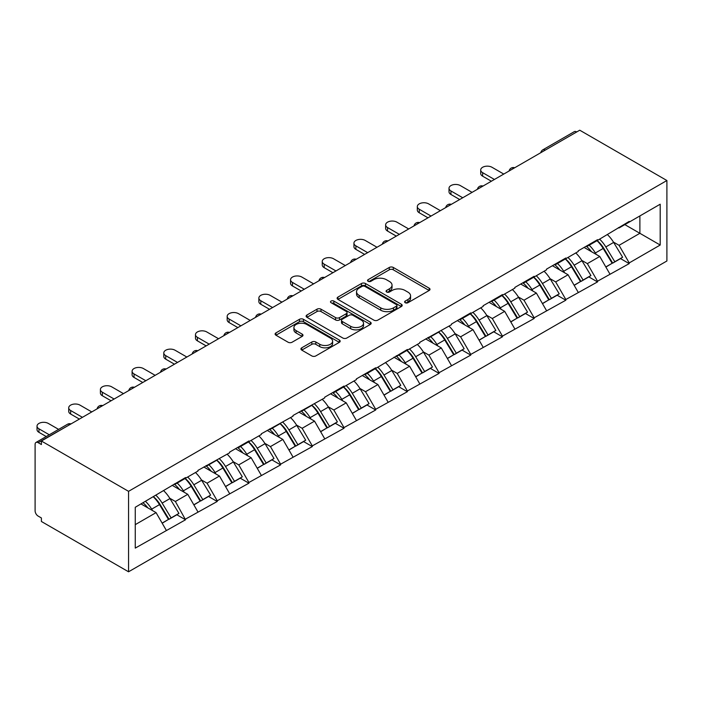 <?xml version="1.0" encoding="UTF-8"?>
<svg xmlns="http://www.w3.org/2000/svg" width="702" height="702" viewBox="0 0 702 702"><rect width="100%" height="100%" fill="white"/><g stroke="black" fill="none" stroke-linecap="round" stroke-linejoin="round"><path stroke-width="1.05" d="M405.194 302.711A1.974 1.141 0 0 0 407.985 302.711L429.176 290.479A2.817 1.632 0 0 0 430.001 289.329A2.817 1.632 0 0 0 429.176 288.18L393.287 267.453A2.817 1.632 0 0 0 389.294 267.453L368.111 279.686A1.974 1.141 0 0 0 367.532 280.493A1.974 1.141 0 0 0 368.111 281.3A1.974 1.141 0 0 0 370.902 281.3L373.639 279.712A9.021 5.212 0 0 1 386.407 279.712L389.391 281.441A9.021 5.212 0 0 1 392.041 285.126A9.021 5.212 0 0 1 389.391 288.812L386.653 290.391A1.974 1.141 0 0 0 386.074 291.198A1.974 1.141 0 0 0 386.653 292.006A1.974 1.141 0 0 0 389.443 292.006L392.19 290.417A9.021 5.212 0 0 1 404.949 290.417L407.941 292.146A9.021 5.212 0 0 1 410.582 295.832A9.021 5.212 0 0 1 407.941 299.517L405.194 301.097A1.974 1.141 0 0 0 404.615 301.904A1.974 1.141 0 0 0 405.194 302.711L405.194 301.097M301.755 347.815A2.817 1.632 0 0 0 300.93 348.964A2.817 1.632 0 0 0 301.755 350.114L311.828 355.932A2.817 1.632 0 0 0 315.812 355.932L339.347 342.339A2.817 1.632 0 0 0 340.172 341.19A2.817 1.632 0 0 0 339.347 340.04L303.448 319.313A2.817 1.632 0 0 0 299.464 319.313L275.93 332.906A2.817 1.632 0 0 0 275.105 334.055A2.817 1.632 0 0 0 275.93 335.205L288.092 342.225A2.817 1.632 0 0 0 292.085 342.225L302.15 336.416A2.817 1.632 0 0 0 302.983 335.266A2.817 1.632 0 0 0 302.15 334.108L296.121 330.624A7.546 4.352 0 0 1 293.91 327.553A7.546 4.352 0 0 1 298.569 323.525A7.546 4.352 0 0 1 306.792 324.473L330.423 338.11A7.546 4.352 0 0 1 332.625 341.19A7.546 4.352 0 0 1 327.974 345.217A7.546 4.352 0 0 1 319.752 344.27L315.812 341.997A2.817 1.632 0 0 0 311.828 341.997L301.755 347.815L301.755 350.114L311.828 344.34L311.828 341.997M41.4 441.014L579.747 130.203L666.9 180.519L128.554 491.339L41.4 441.014L41.4 444.533L38.145 442.664A4.309 2.492 -120 0 0 35.995 442.444A4.309 2.492 -120 0 0 35.1 444.419L35.1 510.802A4.309 2.492 -120 0 0 38.145 516.084L41.4 517.962L41.4 521.481L128.554 571.797L128.554 491.339M373.841 320.121A2.817 1.632 0 0 0 377.825 320.121L401.36 306.537A2.817 1.632 0 0 0 402.185 305.388A2.817 1.632 0 0 0 401.36 304.238L365.461 283.511A2.817 1.632 0 0 0 361.477 283.511L337.943 297.095A2.817 1.632 0 0 0 337.118 298.253A2.817 1.632 0 0 0 337.943 299.403L373.841 320.121M331.853 303.141A1.974 1.141 0 0 1 333.862 303.413L333.862 301.07L370.349 322.139A2.817 1.632 0 0 1 371.174 323.289A2.817 1.632 0 0 1 370.349 324.438L346.823 338.022A2.817 1.632 0 0 1 342.83 338.022L306.941 317.304L306.941 314.996A2.817 1.632 0 0 0 306.116 316.154A2.817 1.632 0 0 0 306.941 317.304M306.941 314.996L317.006 309.187A2.817 1.632 0 0 1 320.998 309.187L335.556 317.594A2.817 1.632 0 0 0 339.54 317.594L346.226 313.733A2.817 1.632 0 0 0 347.051 312.583A2.817 1.632 0 0 0 346.226 311.434L331.063 302.685A1.974 1.141 0 0 1 330.493 301.878A1.974 1.141 0 0 1 331.704 300.825A1.974 1.141 0 0 1 333.862 301.07M128.554 571.797L666.9 260.986L666.9 180.519M153.475 496.77A19.252 11.109 -120 0 1 160.065 504.475L169.033 519.287L176.86 514.768L185.53 519.778L175.377 501.482L169.752 498.236M185.53 519.778L135.258 548.104L135.258 507.283L185.53 477.553L185.53 478.255L197.929 471.103L197.929 470.401L229.615 452.808L229.615 452.106L248.92 440.961L248.92 441.663L261.311 434.512L261.311 433.801L292.997 416.216L292.997 415.505L324.693 397.911L324.693 397.209L343.989 386.065L343.989 386.776L356.388 379.615L356.388 378.913L375.684 367.769L375.684 368.48L407.371 349.473L407.371 350.175L419.77 343.024L419.77 342.322L451.456 324.728L451.456 324.026L470.761 312.881L470.761 313.583L483.151 306.432L483.151 305.73L502.448 294.586L502.448 295.288L514.838 288.136L514.838 287.425L534.143 276.29L534.143 276.992L546.533 269.84L546.533 269.129L565.83 257.994L565.83 258.696L578.229 251.535L578.229 250.833L597.525 239.689L597.525 240.4L629.211 221.393L629.211 222.104L660.196 204.212L660.196 245.033L629.211 262.917L619.059 245.323L613.434 242.076M597.156 240.61A19.252 11.109 -120 0 1 603.746 248.315L612.714 263.127L620.542 258.608L629.211 263.619L629.211 262.917M629.211 263.619L597.525 281.212L587.363 263.619L581.739 260.372M565.461 258.906A19.252 11.109 -120 0 1 572.051 266.611L581.028 281.423L588.846 276.904L597.525 281.914L597.525 281.212M597.525 281.914L565.83 299.508L555.677 281.914L550.043 278.668M533.774 277.202A19.252 11.109 -120 0 1 540.364 284.907L549.333 299.719L557.151 295.209L565.83 300.21L565.83 299.508M565.83 300.21L534.143 317.804L523.982 300.21L518.357 296.964M502.079 295.498A19.252 11.109 -120 0 1 508.669 303.203L517.646 318.015L525.465 313.504L534.143 318.515L534.143 317.804M534.143 318.515L502.448 336.109L492.295 318.515L486.661 315.259M470.393 313.794A19.252 11.109 -120 0 1 476.983 321.498L485.951 336.311L493.769 331.8L502.448 336.811L502.448 336.109M502.448 336.811L470.761 354.405L460.6 336.811L454.975 333.555M438.697 332.099A19.252 11.109 -120 0 1 445.287 339.794L454.255 354.615L462.083 350.096L470.761 355.107L470.761 354.405M470.761 355.107L439.066 372.701L428.904 355.107L423.28 351.86M407.002 350.395A19.252 11.109 -120 0 1 413.592 358.099L422.569 372.911L430.387 368.392L439.066 373.403L439.066 372.701M439.066 373.403L407.371 390.996L397.218 373.403L391.593 370.156M375.316 368.69A19.252 11.109 -120 0 1 381.906 376.395L390.874 391.207L398.701 386.688L407.371 391.698L407.371 390.996M407.371 391.698L375.684 409.292L365.523 391.698L359.898 388.452M343.62 386.986A19.252 11.109 -120 0 1 350.21 394.691L359.187 409.503L367.006 404.984L375.684 409.994L375.684 409.292M375.684 409.994L343.989 427.588L333.836 409.994L328.203 406.748M311.934 405.282A19.252 11.109 -120 0 1 318.524 412.987L327.492 427.799L335.31 423.28L343.989 428.29L343.989 427.588M343.989 428.29L312.302 445.884L302.141 428.29L296.516 425.043M280.238 423.578A19.252 11.109 -120 0 1 286.828 431.282L295.805 446.095L303.624 441.584L312.302 446.586L312.302 445.884M312.302 446.586L280.607 464.18L270.454 446.586L264.821 443.339M248.552 441.874A19.252 11.109 -120 0 1 255.142 449.578L264.11 464.391L271.928 459.88L280.607 464.891L280.607 464.18M280.607 464.891L248.92 482.485L238.759 464.891L233.134 461.635M216.857 460.17A19.252 11.109 -120 0 1 223.447 467.874L232.415 482.686L240.242 478.176L248.92 483.187L248.92 482.485M248.92 483.187L217.225 500.78L207.064 483.187L201.439 479.931M185.161 478.466A19.252 11.109 -120 0 1 191.751 486.17L200.728 500.991L208.547 496.472L217.225 501.482L217.225 500.78M217.225 501.482L185.53 519.076M174.763 483.766L175.377 484.126L185.53 478.255M175.377 501.482L187.767 494.322L172.122 485.293M197.929 511.916L187.767 494.322M206.458 465.47L207.064 465.821L217.225 459.959M207.064 483.187L219.463 476.026L203.817 466.997M229.615 493.62L219.463 476.026M238.153 447.174L238.759 447.525L248.92 441.663M238.759 464.891L251.149 457.73L235.512 448.701M261.311 475.324L251.149 457.73M269.84 428.878L270.454 429.229L280.607 423.367M270.454 446.586L282.845 439.434L267.199 430.405M292.997 457.028L282.845 439.434M301.535 410.582L302.141 410.933L312.302 405.072M302.141 428.29L314.531 421.139L298.894 412.109M324.693 438.732L314.531 421.139M333.222 392.286L333.836 392.637L343.989 386.776M333.836 409.994L346.226 402.843L330.581 393.813M356.388 420.437L346.226 402.843M364.917 373.99L365.523 374.341L375.684 368.48M365.523 391.698L377.922 384.547L362.276 375.517M388.074 402.141L377.922 384.547M396.604 355.695L397.218 356.046L407.371 350.175M397.218 373.403L409.608 366.251L393.962 357.213M419.77 383.845L409.608 366.251M428.299 337.39L428.904 337.75L439.066 331.879M428.904 355.107L441.304 347.946L425.658 338.917M451.456 365.54L441.304 347.946M459.994 319.094L460.6 319.445L470.761 313.583M460.6 336.811L472.99 329.65L457.353 320.621M483.151 347.244L472.99 329.65M491.681 300.798L492.295 301.149L502.448 295.288M492.295 318.515L504.685 311.355L489.04 302.325M514.838 328.948L504.685 311.355M523.376 282.502L523.982 282.853L534.143 276.992M523.982 300.21L536.372 293.059L520.735 284.029M546.533 310.653L536.372 293.059M555.063 264.206L555.677 264.557L565.83 258.696M555.677 281.914L568.067 274.763L552.421 265.733M578.229 292.357L568.067 274.763M586.758 245.911L587.363 246.262L597.525 240.4M587.363 263.619L599.762 256.467L584.117 247.437M609.915 274.061L599.762 256.467M576.702 131.967L545.208 150.14M543.918 150.895A4.309 2.492 120 0 1 545.006 150.026A4.309 2.492 60 0 0 542.857 149.816L574.341 131.634A4.309 2.492 60 0 1 576.5 131.844M618.444 227.615L619.059 227.966L629.211 222.104M619.059 245.323L639.882 233.301L639.882 215.944L660.196 204.212M624.85 224.622L660.196 245.033M135.258 524.648L156.072 512.627L141.041 503.939M166.234 530.221L156.072 512.627M603.299 248.657L604.308 249.236M571.612 266.953L572.613 267.532M539.917 285.249L540.926 285.837M508.222 303.545L509.231 304.133M476.535 321.849L477.536 322.429M444.84 340.145L445.849 340.724M413.153 358.441L414.154 359.02M381.458 376.737L382.467 377.316M349.772 395.033L350.772 395.612M318.076 413.329L319.085 413.908M286.381 431.625L287.39 432.213M254.694 449.921L255.695 450.508M222.999 468.225L224.008 468.804M191.313 486.521L192.313 487.1M159.617 504.817L160.626 505.396M405.984 302.992L407.941 301.86A9.021 5.212 0 0 0 410.582 298.174L410.582 295.832M392.041 285.126L392.041 287.469A9.021 5.212 0 0 1 389.391 291.154L387.443 292.286M429.141 290.496L393.287 269.796A2.817 1.632 0 0 0 389.294 269.796L368.892 281.572M401.325 306.563L365.461 285.863A2.817 1.632 0 0 0 361.477 285.863L337.987 299.421M396.376 306.195A1.974 1.141 0 0 0 396.955 305.388A1.974 1.141 0 0 0 396.376 304.58L364.864 286.39A1.974 1.141 0 0 0 362.074 286.39L359.187 288.057A9.021 5.212 0 0 0 356.537 291.742A9.021 5.212 0 0 0 359.187 295.428L380.721 307.862A9.021 5.212 0 0 0 393.48 307.862L396.376 306.195L396.376 308.538A1.974 1.141 0 0 0 396.955 307.73L396.955 305.388M356.537 291.742L356.537 294.094A9.021 5.212 0 0 0 359.187 297.771L359.187 295.428M396.376 308.538L393.48 310.205A9.021 5.212 0 0 1 380.721 310.205L359.187 297.771M306.976 317.322L317.006 311.53L317.006 309.187M347.051 312.583L347.051 314.926A2.817 1.632 0 0 1 346.226 316.075L339.54 319.937A2.817 1.632 0 0 1 335.556 319.937L320.998 311.53A2.817 1.632 0 0 0 317.006 311.53M333.862 303.413L370.314 324.464M350.658 326.316A7.546 4.352 0 0 0 358.88 327.255A7.546 4.352 0 0 0 363.539 323.236A7.546 4.352 0 0 0 361.328 320.156L353.001 315.347A2.817 1.632 0 0 0 349.017 315.347L342.33 319.199A2.817 1.632 0 0 0 341.505 320.358A2.817 1.632 0 0 0 342.33 321.507L350.658 326.316L350.658 328.659A7.546 4.352 0 0 0 358.88 329.598A7.546 4.352 0 0 0 363.539 325.579L363.539 323.236M341.505 320.358L341.505 322.701A2.817 1.632 0 0 0 342.33 323.85L342.33 321.507M350.658 328.659L342.33 323.85M332.625 341.19L332.625 343.541A7.546 4.352 0 0 1 327.974 347.56A7.546 4.352 0 0 1 319.752 346.621L315.812 344.34A2.817 1.632 0 0 0 311.828 344.34M293.91 327.553L293.91 329.896A7.546 4.352 0 0 0 296.121 332.976L296.121 330.624M302.114 336.433L296.121 332.976M339.303 342.365L303.448 321.665A2.817 1.632 0 0 0 299.464 321.665L275.965 335.223M482.643 172.666L482.643 176.184A6.608 3.817 180 0 1 480.703 173.482L480.703 169.963A6.608 3.817 0 0 0 482.643 172.666L494.427 179.466M503.773 174.07L491.988 167.269A6.608 3.817 0 0 0 484.784 166.444A6.608 3.817 0 0 0 480.703 169.963M607.467 234.652A23.561 13.601 60 0 1 613.645 242.418L605.817 246.937A23.561 13.601 -120 0 0 599.648 239.171M605.817 246.937L614.794 261.749L622.613 257.23L613.645 242.418M612.714 263.127L614.794 261.749M620.542 258.608L622.613 257.23M586.179 246.244A19.252 11.109 60 0 1 591.488 251.693M589.189 245.209A23.561 13.601 60 0 1 595.357 252.974L596.244 254.44M605.879 267.076L612.153 263.276L603.176 248.464A23.561 13.601 -120 0 0 597.007 240.698M612.153 263.276L605.8 266.935M482.643 176.184L491.374 181.221M450.947 190.962L450.947 194.48A6.608 3.817 180 0 1 449.017 191.778L449.017 188.259A6.608 3.817 0 0 0 450.947 190.962L462.732 197.762M472.077 192.366L460.293 185.565A6.608 3.817 0 0 0 453.097 184.74A6.608 3.817 0 0 0 449.017 188.259M575.78 252.957A23.561 13.601 60 0 1 581.949 260.714L574.131 265.233A23.561 13.601 -120 0 0 567.953 257.467M574.131 265.233L583.099 280.045L590.917 275.526L581.949 260.714M581.028 281.423L583.099 280.045M588.846 276.904L590.917 275.526M554.483 264.54A19.252 11.109 60 0 1 559.792 269.989M557.493 263.504A23.561 13.601 60 0 1 563.671 271.27L564.548 272.736M574.192 285.372L580.457 281.572L571.489 266.76A23.561 13.601 -120 0 0 565.312 258.994M580.457 281.572L574.113 285.231M450.947 194.48L459.687 199.526M419.261 209.257L419.261 212.776A6.608 3.817 180 0 1 417.321 210.082L417.321 206.564A6.608 3.817 0 0 0 419.261 209.257L431.037 216.058M440.382 210.661L428.606 203.861A6.608 3.817 0 0 0 421.402 203.036A6.608 3.817 0 0 0 417.321 206.564M544.085 271.253A23.561 13.601 60 0 1 550.263 279.01L542.435 283.529A23.561 13.601 -120 0 0 536.267 275.763M542.435 283.529L551.412 298.341L559.231 293.822L550.263 279.01M549.333 299.719L551.412 298.341M557.151 295.209L559.231 293.822M522.797 282.836A19.252 11.109 60 0 1 528.106 288.285M525.798 281.809A23.561 13.601 60 0 1 531.976 289.566L532.862 291.032M542.497 303.668L548.771 299.868L539.794 285.056A23.561 13.601 -120 0 0 533.625 277.29M548.771 299.868L542.418 303.527M419.261 212.776L427.992 217.822M387.565 227.553L387.565 231.072A6.608 3.817 180 0 1 385.635 228.378L385.635 224.859A6.608 3.817 0 0 0 387.565 227.553L399.35 234.354M408.696 228.957L396.911 222.157A6.608 3.817 0 0 0 389.715 221.332A6.608 3.817 0 0 0 385.635 224.859M512.39 289.549A23.561 13.601 60 0 1 518.567 297.315L510.749 301.825A23.561 13.601 -120 0 0 504.571 294.059M510.749 301.825L519.717 316.637L527.535 312.127L518.567 297.315M517.646 318.015L519.717 316.637M525.465 313.504L527.535 312.127M491.102 301.132A19.252 11.109 60 0 1 496.411 306.581M494.111 300.105A23.561 13.601 60 0 1 500.28 307.862L501.167 309.328M510.81 321.964L517.076 318.164L508.108 303.352A23.561 13.601 -120 0 0 501.93 295.586M517.076 318.164L510.731 321.823M387.565 231.072L396.305 236.118M355.879 245.849L355.879 249.368A6.608 3.817 180 0 1 353.94 246.674L353.94 243.155A6.608 3.817 0 0 0 355.879 245.849L367.655 252.65M377 247.262L365.224 240.453A6.608 3.817 0 0 0 358.02 239.628A6.608 3.817 0 0 0 353.94 243.155M480.703 307.845A23.561 13.601 60 0 1 486.872 315.61L479.054 320.121A23.561 13.601 -120 0 0 472.885 312.355M479.054 320.121L488.022 334.933L495.849 330.423L486.872 315.61M485.951 336.311L488.022 334.933M493.769 331.8L495.849 330.423M459.415 319.428A19.252 11.109 60 0 1 464.724 324.877M462.416 318.401A23.561 13.601 60 0 1 468.594 326.167L469.48 327.623M479.115 340.259L485.38 336.46L476.412 321.648A23.561 13.601 -120 0 0 470.243 313.882M485.38 336.46L479.036 340.128M355.879 249.368L364.61 254.414M324.184 264.145L324.184 267.664A6.608 3.817 180 0 1 322.244 264.97L322.244 261.451A6.608 3.817 0 0 0 324.184 264.145L335.968 270.954M345.314 265.558L333.529 258.748A6.608 3.817 0 0 0 326.325 257.924A6.608 3.817 0 0 0 322.244 261.451M449.008 326.14A23.561 13.601 60 0 1 455.186 333.906L447.367 338.417A23.561 13.601 -120 0 0 441.189 330.66M447.367 338.417L456.335 353.229L464.154 348.718L455.186 333.906M454.255 354.615L456.335 353.229M462.083 350.096L464.154 348.718M427.72 337.732A19.252 11.109 60 0 1 433.029 343.173M430.73 336.697A23.561 13.601 60 0 1 436.898 344.463L437.785 345.919M447.428 358.555L453.694 354.756L444.726 339.943A23.561 13.601 -120 0 0 438.548 332.178M453.694 354.756L447.349 358.424M324.184 267.664L332.915 272.709M292.488 282.441L292.488 285.96A6.608 3.817 180 0 1 290.558 283.266L290.558 279.747A6.608 3.817 0 0 0 292.488 282.441L304.273 289.25M313.618 283.854L301.834 277.053A6.608 3.817 0 0 0 294.638 276.219A6.608 3.817 0 0 0 290.558 279.747M417.321 344.436A23.561 13.601 60 0 1 423.49 352.202L415.672 356.721A23.561 13.601 -120 0 0 409.494 348.955M415.672 356.721L424.64 371.533L432.467 367.014L423.49 352.202M422.569 372.911L424.64 371.533M430.387 368.392L432.467 367.014M396.025 356.028A19.252 11.109 60 0 1 401.333 361.469M399.034 354.993A23.561 13.601 60 0 1 405.212 362.758L406.089 364.215M415.733 376.851L421.999 373.052L413.03 358.239A23.561 13.601 -120 0 0 406.853 350.473M421.999 373.052L415.654 376.72M292.488 285.96L301.228 291.005M260.802 300.746L260.802 304.264A6.608 3.817 180 0 1 258.863 301.562L258.863 298.043A6.608 3.817 0 0 0 260.802 300.746L272.587 307.546M281.932 302.15L270.147 295.349A6.608 3.817 0 0 0 262.943 294.524A6.608 3.817 0 0 0 258.863 298.043M385.626 362.732A23.561 13.601 60 0 1 391.804 370.498L383.976 375.017A23.561 13.601 -120 0 0 377.808 367.251M383.976 375.017L392.953 389.829L400.772 385.31L391.804 370.498M390.874 391.207L392.953 389.829M398.701 386.688L400.772 385.31M364.338 374.324A19.252 11.109 60 0 1 369.647 379.773M367.348 373.288A23.561 13.601 60 0 1 373.517 381.054L374.403 382.511M384.038 395.147L390.312 391.347L381.335 376.535A23.561 13.601 -120 0 0 375.166 368.778M390.312 391.347L383.959 395.015M260.802 304.264L269.533 309.301M229.106 319.041L229.106 322.56A6.608 3.817 180 0 1 227.176 319.858L227.176 316.339A6.608 3.817 0 0 0 229.106 319.041L240.891 325.842M250.237 320.445L238.452 313.645A6.608 3.817 0 0 0 231.256 312.82A6.608 3.817 0 0 0 227.176 316.339M353.94 381.028A23.561 13.601 60 0 1 360.108 388.794L352.29 393.313A23.561 13.601 -120 0 0 346.112 385.547M352.29 393.313L361.258 408.125L369.077 403.606L360.108 388.794M359.187 409.503L361.258 408.125M367.006 404.984L369.077 403.606M332.643 392.62A19.252 11.109 60 0 1 337.952 398.069M335.653 391.584A23.561 13.601 60 0 1 341.821 399.35L342.708 400.816M352.351 413.452L358.617 409.652L349.649 394.84A23.561 13.601 -120 0 0 343.471 387.074M358.617 409.652L352.272 413.311M229.106 322.56L237.846 327.597M197.42 337.337L197.42 340.856A6.608 3.817 180 0 1 195.481 338.153L195.481 334.635A6.608 3.817 0 0 0 197.42 337.337L209.196 344.138M218.541 338.741L206.765 331.941A6.608 3.817 0 0 0 199.561 331.116A6.608 3.817 0 0 0 195.481 334.635M322.244 399.333A23.561 13.601 60 0 1 328.422 407.09L320.595 411.609A23.561 13.601 -120 0 0 314.426 403.843M320.595 411.609L329.571 426.421L337.39 421.902L328.422 407.09M327.492 427.799L329.571 426.421M335.31 423.28L337.39 421.902M300.956 410.916A19.252 11.109 60 0 1 306.265 416.365M303.957 409.88A23.561 13.601 60 0 1 310.135 417.646L311.021 419.112M320.656 431.748L326.93 427.948L317.953 413.136A23.561 13.601 -120 0 0 311.785 405.37M326.93 427.948L320.577 431.607M197.42 340.856L206.151 345.902M165.725 355.633L165.725 359.152A6.608 3.817 180 0 1 163.794 356.458L163.794 352.939A6.608 3.817 0 0 0 165.725 355.633L177.509 362.434M186.855 357.037L175.07 350.237A6.608 3.817 0 0 0 167.866 349.412A6.608 3.817 0 0 0 163.794 352.939M290.549 417.629A23.561 13.601 60 0 1 296.727 425.386L288.908 429.905A23.561 13.601 -120 0 0 282.73 422.139M288.908 429.905L297.876 444.717L305.695 440.198L296.727 425.386M295.805 446.095L297.876 444.717M303.624 441.584L305.695 440.198M269.261 429.212A19.252 11.109 60 0 1 274.57 434.661M272.271 428.185A23.561 13.601 60 0 1 278.44 435.942L279.326 437.407M288.97 450.043L295.235 446.244L286.267 431.432A23.561 13.601 -120 0 0 280.089 423.666M295.235 446.244L288.891 449.903M165.725 359.152L174.465 364.198M134.038 373.929L134.038 377.448A6.608 3.817 180 0 1 132.099 374.754L132.099 371.235A6.608 3.817 0 0 0 134.038 373.929L145.814 380.73M155.16 375.333L143.383 368.532A6.608 3.817 0 0 0 136.179 367.708A6.608 3.817 0 0 0 132.099 371.235M258.863 435.924A23.561 13.601 60 0 1 265.031 443.69L257.213 448.201A23.561 13.601 -120 0 0 251.035 440.435M257.213 448.201L266.181 463.013L274.008 458.503L265.031 443.69M264.11 464.391L266.181 463.013M271.928 459.88L274.008 458.503M237.566 447.507A19.252 11.109 60 0 1 242.883 452.957M240.575 446.481A23.561 13.601 60 0 1 246.753 454.238L247.639 455.703M257.274 468.339L263.54 464.54L254.572 449.728A23.561 13.601 -120 0 0 248.403 441.962M263.54 464.54L257.195 468.199M134.038 377.448L142.769 382.493M102.343 392.225L102.343 395.744A6.608 3.817 180 0 1 100.404 393.05L100.404 389.531A6.608 3.817 0 0 0 102.343 392.225L114.128 399.026M123.473 393.638L111.688 386.828A6.608 3.817 0 0 0 104.484 386.003A6.608 3.817 0 0 0 100.404 389.531M227.167 454.22A23.561 13.601 60 0 1 233.345 461.986L225.517 466.497A23.561 13.601 -120 0 0 219.349 458.731M225.517 466.497L234.494 481.309L242.313 476.798L233.345 461.986M232.415 482.686L234.494 481.309M240.242 478.176L242.313 476.798M205.879 465.803A19.252 11.109 60 0 1 211.188 471.253M208.889 464.777A23.561 13.601 60 0 1 215.058 472.543L215.944 473.999M225.579 486.635L231.853 482.836L222.885 468.023A23.561 13.601 -120 0 0 216.707 460.258M231.853 482.836L225.509 486.504M102.343 395.744L111.074 400.789M70.648 410.521L70.648 414.04A6.608 3.817 180 0 1 68.717 411.346L68.717 407.827A6.608 3.817 0 0 0 70.648 410.521L82.432 417.33M91.778 411.934L79.993 405.124A6.608 3.817 0 0 0 72.797 404.299A6.608 3.817 0 0 0 68.717 407.827M195.481 472.516A23.561 13.601 60 0 1 201.649 480.282L193.831 484.792A23.561 13.601 -120 0 0 187.653 477.035M193.831 484.792L202.799 499.605L210.626 495.094L201.649 480.282M200.728 500.991L202.799 499.605M208.547 496.472L210.626 495.094M174.184 484.108A19.252 11.109 60 0 1 179.493 489.548M177.194 483.073A23.561 13.601 60 0 1 183.371 490.838L184.249 492.295M193.892 504.931L200.158 501.131L191.19 486.319A23.561 13.601 -120 0 0 185.012 478.553M200.158 501.131L193.813 504.799M70.648 414.04L79.387 419.085M38.961 428.817L38.961 432.335A6.608 3.817 180 0 1 37.022 429.642L37.022 426.123A6.608 3.817 0 0 0 38.961 428.817L49.28 434.775M58.626 429.378L48.306 423.429A6.608 3.817 0 0 0 41.102 422.595A6.608 3.817 0 0 0 37.022 426.123M163.785 490.812A23.561 13.601 60 0 1 169.963 498.578L162.136 503.088A23.561 13.601 -120 0 0 155.967 495.331M162.136 503.088L171.112 517.909L178.931 513.39L169.963 498.578M169.033 519.287L171.112 517.909M176.86 514.768L178.931 513.39M143.015 502.807A19.252 11.109 60 0 1 147.806 507.844M145.498 501.368A23.561 13.601 60 0 1 151.676 509.134L152.562 510.591M162.197 523.227L168.471 519.427L159.494 504.615A23.561 13.601 -120 0 0 153.326 496.849M168.471 519.427L162.118 523.095M38.961 432.335L46.227 436.539M69.84 424.596L38.145 442.664M70.726 424.087A4.309 2.492 -60 0 0 69.638 424.482A4.309 2.492 -120 0 0 67.48 424.271L35.995 442.444M512.223 169.191A4.309 2.492 120 0 1 513.32 168.322A4.309 2.492 -60 0 1 514.408 167.927M480.537 187.487A4.309 2.492 120 0 1 481.625 186.618A4.309 2.492 -60 0 1 482.722 186.223M448.841 205.783A4.309 2.492 120 0 1 449.938 204.914A4.309 2.492 -60 0 1 451.026 204.519M417.146 224.078A4.309 2.492 120 0 1 418.243 223.21A4.309 2.492 -60 0 1 419.34 222.815M385.459 242.374A4.309 2.492 120 0 1 386.548 241.514A4.309 2.492 -60 0 1 387.644 241.111M353.764 260.67A4.309 2.492 120 0 1 354.861 259.81A4.309 2.492 -60 0 1 355.958 259.407M322.078 278.975A4.309 2.492 120 0 1 323.166 278.106A4.309 2.492 -60 0 1 324.263 277.711M290.382 297.271A4.309 2.492 120 0 1 291.479 296.402A4.309 2.492 -60 0 1 292.567 296.007M258.687 315.567A4.309 2.492 120 0 1 259.784 314.698A4.309 2.492 -60 0 1 260.881 314.303M227 333.862A4.309 2.492 120 0 1 228.097 332.994A4.309 2.492 -60 0 1 229.185 332.599M195.305 352.158A4.309 2.492 120 0 1 196.402 351.29A4.309 2.492 -60 0 1 197.499 350.895M163.619 370.454A4.309 2.492 120 0 1 164.707 369.585A4.309 2.492 -60 0 1 165.804 369.191M131.923 388.75A4.309 2.492 120 0 1 133.02 387.89A4.309 2.492 -60 0 1 134.117 387.486M100.237 407.046A4.309 2.492 120 0 1 101.325 406.186A4.309 2.492 -60 0 1 102.422 405.782M407.941 301.86L407.941 299.517M386.653 292.006L386.653 290.391M389.391 291.154L389.391 288.812M368.111 281.3L368.111 279.686M389.294 269.796L389.294 267.453M393.287 269.796L393.287 267.453M429.176 290.479L429.176 288.18M337.943 299.403L337.943 297.095M361.477 285.863L361.477 283.511M365.461 285.863L365.461 283.511M401.36 306.537L401.36 304.238M380.721 310.205L380.721 307.862M393.48 310.205L393.48 307.862M320.998 311.53L320.998 309.187M335.556 319.937L335.556 317.594M339.54 319.937L339.54 317.594M346.226 316.075L346.226 313.733M370.349 324.438L370.349 322.139M315.812 344.34L315.812 341.997M319.752 346.621L319.752 344.27M302.15 336.416L302.15 334.108M275.93 335.205L275.93 332.906M299.464 321.665L299.464 319.313M303.448 321.665L303.448 319.313M339.347 342.339L339.347 340.04M603.176 248.464L595.357 252.974M571.489 266.76L563.671 271.27M539.794 285.056L531.976 289.566M508.108 303.352L500.28 307.862M476.412 321.648L468.594 326.167M444.726 339.943L436.898 344.463M413.03 358.239L405.212 362.758M381.335 376.535L373.517 381.054M349.649 394.84L341.821 399.35M317.953 413.136L310.135 417.646M286.267 431.432L278.44 435.942M254.572 449.728L246.753 454.238M222.885 468.023L215.058 472.543M191.19 486.319L183.371 490.838M159.494 504.615L151.676 509.134M542.857 149.816A4.309 4.309 0 0 0 540.786 152.703M514.698 167.76A4.309 4.309 0 0 0 509.09 170.998M483.011 186.056A4.309 4.309 0 0 0 477.404 189.294M451.316 204.352A4.309 4.309 0 0 0 445.709 207.59M419.62 222.648A4.309 4.309 0 0 0 414.013 225.886M387.934 240.944A4.309 4.309 0 0 0 382.327 244.182M356.239 259.249A4.309 4.309 0 0 0 350.631 262.487M324.552 277.544A4.309 4.309 0 0 0 318.945 280.782M292.857 295.84A4.309 4.309 0 0 0 287.25 299.078M261.17 314.136A4.309 4.309 0 0 0 255.563 317.374M229.475 332.432A4.309 4.309 0 0 0 223.868 335.67M197.78 350.728A4.309 4.309 0 0 0 192.172 353.966M166.093 369.024A4.309 4.309 0 0 0 160.486 372.262M134.398 387.32A4.309 4.309 0 0 0 128.791 390.558M102.711 405.624A4.309 4.309 0 0 0 97.104 408.854M71.016 423.92A4.309 4.309 0 0 0 67.48 424.271"/></g></svg>
